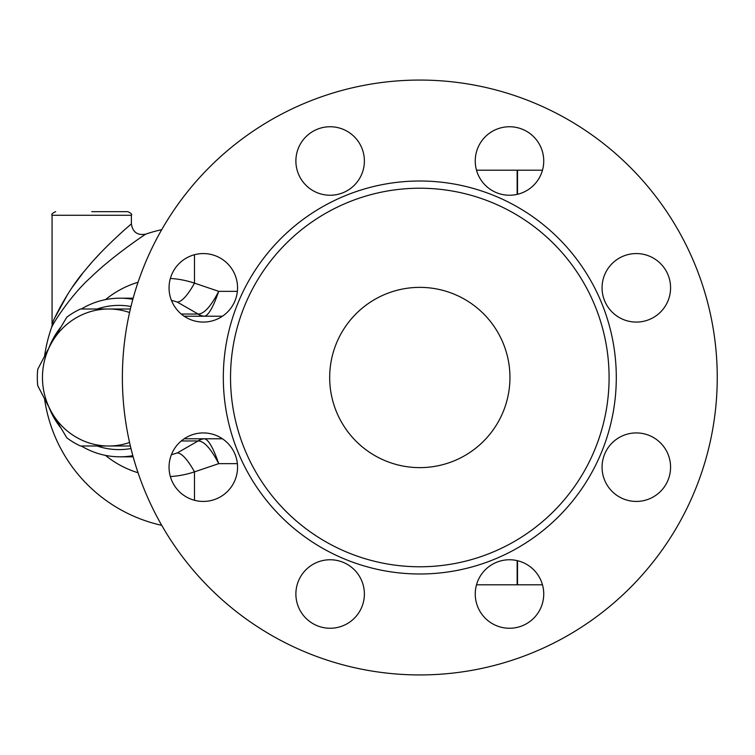 <?xml version="1.0" encoding="UTF-8"?>
<svg xmlns="http://www.w3.org/2000/svg" width="755" height="755" viewBox="0 0 755 755"><rect width="100%" height="100%" fill="white"/><g stroke="black" fill="none" stroke-linecap="round" stroke-linejoin="round"><path stroke-width="1.13" d="M329.68 377.5A90.138 90.138 0 0 1 464.882 299.442A90.138 90.138 0 0 1 464.882 455.558A90.138 90.138 0 0 1 329.68 377.5M717.25 377.5A297.442 297.442 0 0 1 271.092 635.087A297.442 297.442 0 0 1 271.092 119.913A297.442 297.442 0 0 1 717.25 377.5M609.087 377.5A189.279 189.279 0 0 1 325.169 541.42A189.279 189.279 0 0 1 325.169 213.58A189.279 189.279 0 0 1 609.087 377.5M602.065 467.185A34.249 34.249 0 0 1 636.314 432.926A34.249 34.249 0 0 1 670.572 467.185A34.249 34.249 0 0 1 636.314 501.433A34.249 34.249 0 0 1 602.065 467.185M485.276 569.789A34.249 34.249 0 0 1 533.709 569.789A34.249 34.249 0 0 1 533.709 618.222A34.249 34.249 0 0 1 485.276 618.222A34.249 34.249 0 0 1 485.276 569.789M330.133 559.757A34.249 34.249 0 0 1 364.382 594.006A34.249 34.249 0 0 1 330.133 628.254A34.249 34.249 0 0 1 295.885 594.006A34.249 34.249 0 0 1 330.133 559.757M227.519 442.959A34.249 34.249 0 0 1 227.519 491.401A34.249 34.249 0 0 1 179.086 491.401A34.249 34.249 0 0 1 179.086 442.959A34.249 34.249 0 0 1 227.519 442.959M237.551 287.815A34.249 34.249 0 0 1 203.303 322.074A34.249 34.249 0 0 1 169.054 287.815A34.249 34.249 0 0 1 203.303 253.567A34.249 34.249 0 0 1 237.551 287.815M354.35 185.211A34.249 34.249 0 0 1 305.917 185.211A34.249 34.249 0 0 1 305.917 136.778A34.249 34.249 0 0 1 354.35 136.778A34.249 34.249 0 0 1 354.35 185.211M509.493 195.243A34.249 34.249 0 0 1 475.244 160.994A34.249 34.249 0 0 1 509.493 126.746A34.249 34.249 0 0 1 543.742 160.994A34.249 34.249 0 0 1 509.493 195.243M612.097 312.041A34.249 34.249 0 0 1 612.097 263.599A34.249 34.249 0 0 1 660.54 263.599A34.249 34.249 0 0 1 660.54 312.041A34.249 34.249 0 0 1 612.097 312.041M131.389 215.26L131.389 223.914C130.993 224.169 103.473 247.414 85.353 270.035C68.705 288.703 53.416 319.252 52.067 324.178L52.067 215.26L131.389 215.26C132.304 214.382 131.106 213.184 127.784 211.655L91.733 211.655M131.389 223.914C132.682 232.172 137.448 235.588 145.687 234.154C145.215 234.39 112.523 256.087 91.006 277.198C71.225 294.62 53.077 323.131 51.472 327.727L53.001 321.932M54.737 317.987L67.79 294.101M72.574 286.909L82.248 273.886M88.628 266.128L90.968 263.41M95.564 258.257L100.141 253.34M130.37 445.997L108.635 445.997A68.497 66.166 -90 0 0 129.558 442.487M66.799 437.796L51.331 411.749A68.497 66.166 -90 0 0 108.635 445.997L80.53 445.997A74.811 72.263 90 0 1 66.799 437.796M37.75 369.289L51.331 343.251A68.497 66.166 -90 0 0 51.331 411.749L37.75 385.711A74.811 72.263 90 0 1 37.75 369.289M129.558 312.513A68.497 66.166 -90 0 0 108.635 309.003L130.37 309.003M80.53 309.003L108.635 309.003A68.497 66.166 -90 0 0 51.331 343.251L66.799 317.204A74.811 72.263 90 0 1 80.53 309.003M517.156 194.375L517.156 170.196L476.499 170.196M476.499 584.804L517.156 584.804L517.156 560.625M517.515 560.71L517.515 584.804L542.486 584.804M542.486 170.196L517.515 170.196L517.515 194.29M170.356 476.547A99.207 95.828 -90 0 0 194.479 471.856L218.723 463.655C213.354 448.177 208.673 439.891 204.68 438.806A10.815 10.532 -83.9 0 0 198.414 440.967C204.275 441.279 211.041 448.838 218.723 463.655L237.372 463.655M237.372 291.345L218.723 291.345C211.041 306.162 204.275 313.721 198.414 314.033A10.815 10.532 -96.1 0 0 204.68 316.194C208.673 315.109 213.354 306.823 218.723 291.345L194.479 283.144A99.207 95.828 -90 0 0 170.356 278.453M105.521 455.397A99.207 95.828 -90 0 0 138.033 472.734M138.033 282.266A99.207 95.828 -90 0 0 105.521 299.603M171.432 300.367A79.313 76.614 90 0 1 177.265 302.066L198.121 314.042A10.815 10.447 -90 0 0 204.388 316.213L204.68 316.194M204.68 438.806L204.388 438.787A10.815 10.447 -90 0 0 198.121 440.958L177.265 452.934A79.313 76.614 90 0 1 171.432 454.633M194.479 500.272L194.479 471.856A57.682 14.203 71.4 0 0 177.265 452.934M177.265 302.066A57.682 14.203 108.6 0 0 194.479 283.144L194.479 254.728M184.144 438.787L222.461 438.787M222.461 316.213L184.144 316.213M49.226 407.945A79.313 76.614 -90 0 0 60.362 427.321M81.351 445.997A79.313 76.614 -90 0 0 119.969 456.813A79.313 76.614 -90 0 0 132.833 455.69M132.833 299.31A79.313 76.614 -90 0 0 119.969 298.187A79.313 76.614 -90 0 0 81.351 309.003M60.362 327.679A79.313 76.614 -90 0 0 49.226 347.055M97.15 309.003A72.103 69.649 90 0 1 130.974 306.483M130.974 448.517A72.103 69.649 90 0 1 97.15 445.997M616.297 377.5A196.489 196.489 0 0 0 321.564 207.332A196.489 196.489 0 0 0 321.564 547.668A196.489 196.489 0 0 0 616.297 377.5M181.275 440.958L198.121 440.958M198.121 314.042L181.275 314.042M52.067 215.26C51.151 214.382 52.35 213.184 55.672 211.655M161.712 229.662A151.425 151.425 0 0 0 145.687 234.154M51.482 327.698A151.425 151.425 0 0 0 44.639 355.633M44.639 399.367A151.425 151.425 0 0 0 161.712 525.338M133.144 298.187L119.969 298.187M133.144 456.813L119.969 456.813"/></g></svg>
